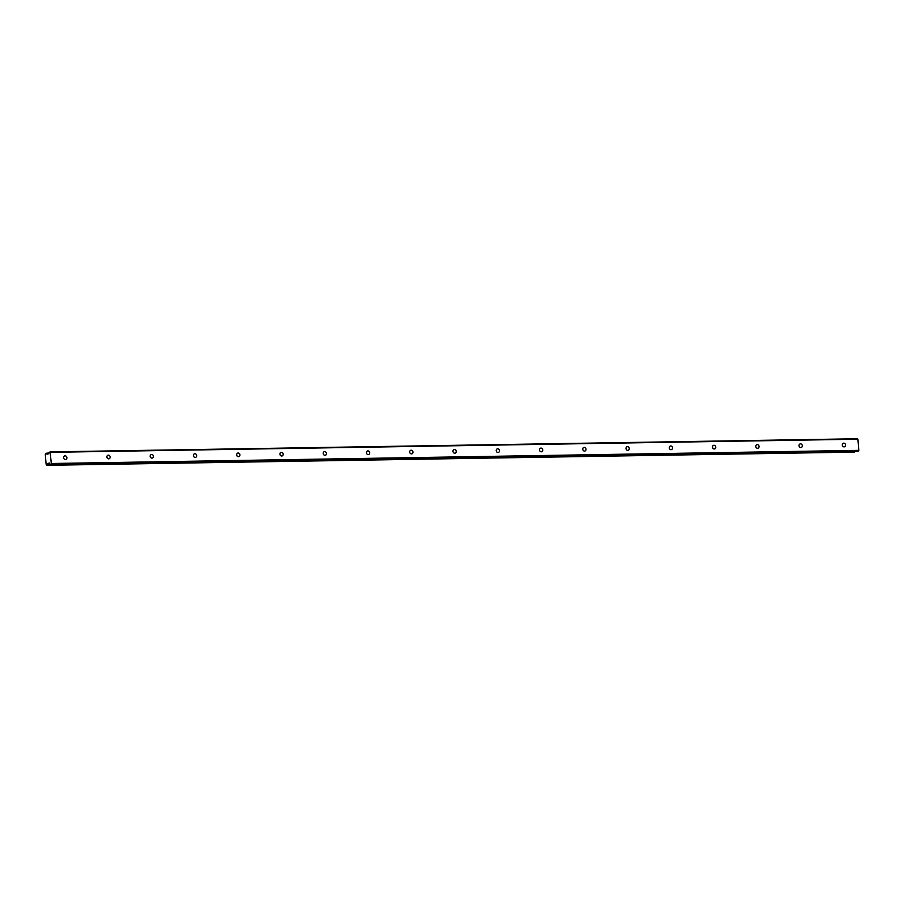 <?xml version="1.0" encoding="UTF-8"?>
<svg xmlns="http://www.w3.org/2000/svg" width="904" height="904" viewBox="0 0 904 904"><rect width="100%" height="100%" fill="white"/><g stroke="black" fill="none" stroke-linecap="round" stroke-linejoin="round"><path stroke-width="1.36" d="M844.076 446.858A1.864 1.605 74.4 0 0 843.782 443.163A1.864 1.605 74.4 0 0 844.076 446.858M65.416 459.537A1.864 1.605 74.4 0 0 65.122 455.831A1.864 1.605 74.4 0 0 65.416 459.537M108.672 458.836A1.864 1.605 74.4 0 0 108.378 455.13A1.864 1.605 74.4 0 0 108.672 458.836M151.94 458.125A1.864 1.605 74.4 0 0 151.635 454.429A1.864 1.605 74.4 0 0 151.94 458.125M195.196 457.424A1.864 1.605 74.4 0 0 194.902 453.729A1.864 1.605 74.4 0 0 195.196 457.424M238.453 456.723A1.864 1.605 74.4 0 0 238.159 453.017A1.864 1.605 74.4 0 0 238.453 456.723M281.709 456.011A1.864 1.605 74.4 0 0 281.415 452.316A1.864 1.605 74.4 0 0 281.709 456.011M324.977 455.311A1.864 1.605 74.4 0 0 324.672 451.616A1.864 1.605 74.4 0 0 324.977 455.311M368.233 454.61A1.864 1.605 74.4 0 0 367.928 450.904A1.864 1.605 74.4 0 0 368.233 454.61M411.489 453.898A1.864 1.605 74.4 0 0 411.196 450.203A1.864 1.605 74.4 0 0 411.489 453.898M454.746 453.198A1.864 1.605 74.4 0 0 454.452 449.503A1.864 1.605 74.4 0 0 454.746 453.198M498.002 452.497A1.864 1.605 74.4 0 0 497.708 448.791A1.864 1.605 74.4 0 0 498.002 452.497M541.27 451.797A1.864 1.605 74.4 0 0 540.965 448.09A1.864 1.605 74.4 0 0 541.27 451.797M584.526 451.085A1.864 1.605 74.4 0 0 584.233 447.39A1.864 1.605 74.4 0 0 584.526 451.085M627.783 450.384A1.864 1.605 74.4 0 0 627.489 446.678A1.864 1.605 74.4 0 0 627.783 450.384M671.039 449.683A1.864 1.605 74.4 0 0 670.745 445.977A1.864 1.605 74.4 0 0 671.039 449.683M714.307 448.972A1.864 1.605 74.4 0 0 714.002 445.276A1.864 1.605 74.4 0 0 714.307 448.972M757.563 448.271A1.864 1.605 74.4 0 0 757.269 444.576A1.864 1.605 74.4 0 0 757.563 448.271M800.82 447.57A1.864 1.605 74.4 0 0 800.526 443.864A1.864 1.605 74.4 0 0 800.82 447.57M47.155 465.255L854.845 451.864L46.658 465.006A1.186 0.588 89.1 0 0 46.081 464.136L45.313 454.576A1.186 0.588 89.1 0 0 45.731 453.435L48.963 452.87M50.398 452.339L857.907 439.197L858.8 450.361L51.302 463.503L50.115 451.898L857.613 438.756L50.115 451.898M854.845 451.864L854.901 451.65A1.186 0.588 89.1 0 1 854.924 451.288M854.664 452.113L46.963 465.311M857.613 438.756L50.353 452.26M858.766 450.463L51.087 464.08L858.8 450.361M857.783 451.243L50.285 464.385L858.597 450.938M49.663 463.515L47.923 463.537L49.268 462.984L50.285 464.385L858.563 451.028M50.059 451.83L47.855 454.136M48.906 453.017L46.466 453.232A1.186 0.588 89.1 0 0 47.053 454.09A1.186 0.588 89.1 0 1 47.053 454.09L47.166 454.147M854.901 451.65L47.347 465.006M47.404 464.792A1.186 0.588 89.1 0 1 47.855 463.639L49.72 463.605M48.059 454.079L47.098 454.09L48.059 454.079M49.517 463.3L48.048 463.323M46.466 453.232L48.85 453.186M49.584 463.39L47.968 463.424"/></g></svg>

